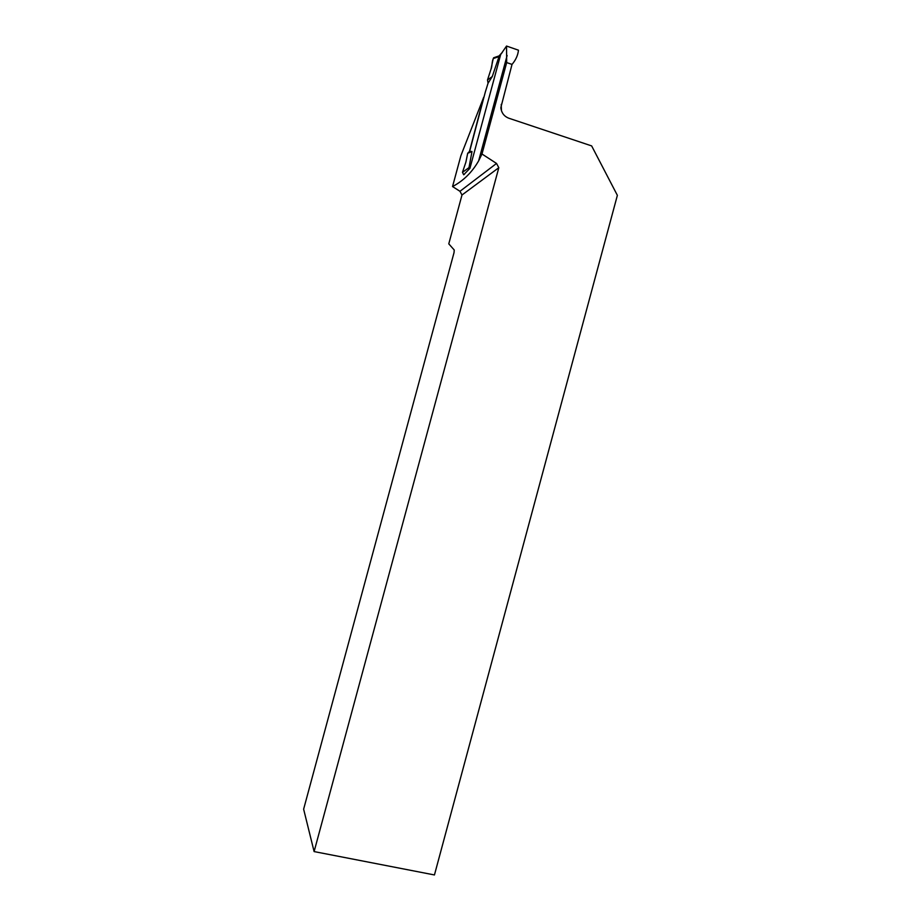 <?xml version="1.0" encoding="UTF-8"?>
<svg xmlns="http://www.w3.org/2000/svg" width="921" height="921" viewBox="0 0 921 921"><rect width="100%" height="100%" fill="white"/><g stroke="black" fill="none" stroke-linecap="round" stroke-linejoin="round"><path stroke-width="1.38" d="M501.646 53.245L502.429 52.163M501.646 53.211L499.263 55.87L492.275 76.535L488.049 83.235L485.275 92.192L469.675 151.217L471.989 151.551L468.824 168.497L470.171 167.38M468.455 169.775L468.824 168.497M469.675 151.217L467.695 153.277L465.888 162.131L462.469 172.354L469.319 167.369M467.695 153.277L471.989 151.551M462.48 172.354L463.689 174.771L464.495 174.196M463.689 174.771L469.917 168.359L500.679 54.523L506.538 46.05L518.465 50.195C517.924 55.283 515.772 60.026 512.018 64.412L506.688 62.582L506.538 46.05M495.245 57.229L493.23 58.564L491.008 69.167L487.52 79.943L488.049 83.235M487.52 79.943L492.275 76.535M493.23 58.564L499.286 56.492M461.985 195.01L448.78 243.858L454.226 249.982L454.041 252.584L303.631 809.179L314.107 851.58L498.814 167.703L461.985 195.01L459.982 191.292L452.545 186.549C463.355 180.873 472.059 172.308 478.644 160.853L481.982 154.003L506.688 62.582M469.457 151.447L483.744 97.166L460.891 155.684L452.545 186.549M314.107 851.58L434.447 874.95L617.369 195.344L591.65 145.909L508.899 118.245C504.063 116.38 501.392 112.799 500.863 107.527L512.018 64.412M498.814 167.703L496.534 163.443L481.982 154.003M496.534 163.443L459.982 191.292M491.008 69.167C492.793 65.598 491.077 56.883 496.2 57.551M501.22 104.395L501.461 110.831M499.217 55.767L501.749 52.934M493.598 57.793L499.263 55.847M478.644 160.853L507.126 55.49M500.863 107.527L501.024 109.115"/></g></svg>
